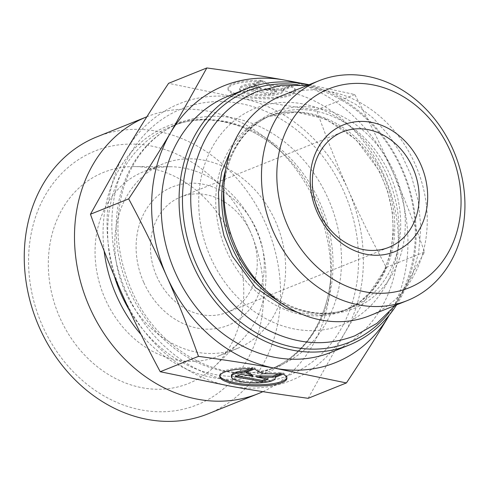 <?xml version="1.0" encoding="UTF-8"?>
<svg xmlns="http://www.w3.org/2000/svg" width="489" height="489" viewBox="0 0 489 489"><rect width="100%" height="100%" fill="white"/><g stroke="black" fill="none" stroke-linecap="round" stroke-linejoin="round"><path stroke-width="0.37" stroke-dasharray="2.44 1.83" d="M396.628 304.861A138.032 115.104 68.1 0 0 402.16 168.748A138.032 115.104 68.1 0 0 308.278 85.062M297.715 84.738A135.545 113.026 -111.9 0 1 401.555 169.108A135.545 113.026 -111.9 0 1 389.226 312.41M331.261 352.245A138.032 115.104 68.1 0 0 384.33 175.918A138.032 115.104 68.1 0 0 228.302 96.101M281.352 95.887A118.448 98.772 -111.9 0 1 415.24 164.377A118.448 98.772 -111.9 0 1 369.702 315.686M255.851 229.298A99.481 82.959 -111.9 0 1 240.362 341.56A99.481 82.959 -111.9 0 1 217.605 356.383A99.481 82.959 -111.9 0 1 105.153 298.858A99.481 82.959 -111.9 0 1 143.399 171.773A99.481 82.959 -111.9 0 1 170.086 166.731A99.481 82.959 -111.9 0 1 255.851 229.298M232.232 238.149A113.784 94.884 68.1 0 0 134.133 166.584A113.784 94.884 68.1 0 0 59.866 317.703A113.784 94.884 68.1 0 0 214.506 366.548A113.784 94.884 68.1 0 0 232.232 238.149M283.119 374.171L283.149 372.966L275.197 376.163A21.956 5.617 1.7 0 1 275.307 376.768A21.956 5.617 1.7 0 1 253.198 381.744A21.956 5.617 1.7 0 1 231.407 375.497M252.819 368.724L252.856 367.526A33.607 8.594 -178.3 0 0 219.769 375.161A33.607 8.594 -178.3 0 0 219.836 375.766M286.847 377.704A33.607 8.594 -178.3 0 0 286.951 377.105A33.607 8.594 -178.3 0 0 283.149 372.966M275.166 377.367L275.197 376.163M249.952 368.688L252.856 367.526M266.138 378.828L268.216 377.991L256.676 375.919M268.18 379.195L268.216 377.991M278.541 373.84L281.468 372.667L262.379 372.508L254.537 367.826L246.108 371.218L247.293 371.927M281.432 373.865L281.468 372.667M262.342 373.706L262.379 372.508M254.506 369.03L254.537 367.826M246.071 372.416L246.108 371.218M252.825 375.228L241.285 373.156L235.264 375.576L237.306 375.943M241.254 374.354L241.285 373.156M235.227 376.774L235.264 375.576M261.163 80.318A33.607 8.594 -178.3 0 0 228.076 87.959A33.607 8.594 -178.3 0 0 261.413 97.519A33.607 8.594 -178.3 0 0 295.252 89.903A33.607 8.594 -178.3 0 0 291.456 85.764L283.504 88.961A21.956 5.617 1.7 0 1 283.614 89.566A21.956 5.617 1.7 0 1 261.499 94.542A21.956 5.617 1.7 0 1 239.714 88.295A21.956 5.617 1.7 0 1 253.21 83.515L261.163 80.318L261.126 81.522L253.174 84.719A21.956 5.617 -178.3 0 0 239.677 89.499A21.956 5.617 -178.3 0 0 261.468 95.746A21.956 5.617 -178.3 0 0 283.577 90.765A21.956 5.617 -178.3 0 0 283.467 90.159L291.42 86.969A33.607 8.594 1.7 0 1 295.215 91.101A33.607 8.594 1.7 0 1 261.383 98.723A33.607 8.594 1.7 0 1 228.039 89.157A33.607 8.594 1.7 0 1 261.126 81.522M291.456 85.764L291.42 86.969M253.21 83.515L253.174 84.719M283.504 88.961L283.467 90.159M243.534 89.573L249.555 87.152L261.095 89.224L254.378 85.214L262.807 81.822L270.649 86.504L289.739 86.663L281.303 90.055L264.946 89.915L276.487 91.993L270.46 94.414L243.534 89.573L243.565 88.375L270.496 93.21L276.517 90.789L264.983 88.717L281.34 88.851L289.775 85.459L270.686 85.306L262.844 80.624L254.408 84.01L261.126 88.026L249.592 85.948L243.565 88.375M249.592 85.948L249.555 87.152M261.126 88.026L261.095 89.224M254.408 84.01L254.378 85.214M262.844 80.624L262.807 81.822M270.686 85.306L270.649 86.504M289.775 85.459L289.739 86.663M281.34 88.851L281.303 90.055M264.983 88.717L264.946 89.915M276.517 90.789L276.487 91.993M270.496 93.21L270.46 94.414M389.342 315.014A149.224 124.438 68.1 0 0 392.808 172.006C403.835 196.89 414.409 223.565 424.538 252.024L389.372 314.977M309.109 84.725L354.745 94.53C369.091 121.296 381.781 147.122 392.808 172.006A149.224 124.438 68.1 0 0 295.986 82.775M308.162 398.309L344.06 334.128C356.408 313.443 370.485 291.199 386.292 267.397C371.946 240.637 359.256 214.812 348.229 189.921C337.202 165.037 326.628 138.363 316.499 109.903L354.745 94.53M316.499 109.903C288.455 106.095 262.746 102.091 239.372 97.892L168.583 83.326M126.351 150.056A149.224 124.438 -111.9 0 1 239.372 97.892A149.224 124.438 -111.9 0 1 348.229 189.921A149.224 124.438 -111.9 0 1 344.06 334.128A149.224 124.438 -111.9 0 1 231.034 386.292A149.224 124.438 -111.9 0 1 122.177 294.256A149.224 124.438 -111.9 0 1 126.351 150.056M386.292 267.397L424.538 252.024M156.761 276.426A62.176 51.846 68.1 0 0 227.043 312.385A62.176 51.846 68.1 0 0 250.949 232.953A62.176 51.846 68.1 0 0 180.667 197A62.176 51.846 68.1 0 0 156.761 276.426M147 116.718L146.853 116.779A149.224 124.438 -111.9 0 1 147 116.718A149.224 124.438 -111.9 0 1 206.823 110.972A149.224 124.438 -111.9 0 1 276.151 146.987A149.224 124.438 -111.9 0 1 315.68 203.008A149.224 124.438 -111.9 0 1 330.582 282.397A149.224 124.438 -111.9 0 1 262.88 391.665M96.761 136.914A149.224 124.438 -111.9 0 1 265.441 223.204A149.224 124.438 -111.9 0 1 208.069 413.828M249.653 230.111A136.786 114.065 68.1 0 0 46.266 193.565A136.786 114.065 68.1 0 0 142.226 410.112A136.786 114.065 68.1 0 0 249.653 230.111M124.829 290.949A99.481 82.959 -111.9 0 1 163.075 163.864A99.481 82.959 -111.9 0 1 277.153 225.227A99.481 82.959 -111.9 0 1 237.281 348.474A99.481 82.959 -111.9 0 1 124.829 290.949M143.668 282.251A74.609 62.219 -111.9 0 1 202.263 184.072A74.609 62.219 -111.9 0 1 254.604 302.19A74.609 62.219 -111.9 0 1 143.668 282.251M387.233 175.716A116.645 97.268 68.1 0 0 213.797 144.555A116.645 97.268 68.1 0 0 295.631 329.213A116.645 97.268 68.1 0 0 387.233 175.716M278.644 301.145A104.206 86.895 68.1 0 0 350.057 308.235L344.122 310.625C386.781 295.564 407.05 231.077 382.233 178.192C360.839 127.366 305.38 99.848 266.389 117.244A104.206 86.895 -111.9 0 1 384.183 177.501A104.206 86.895 -111.9 0 1 344.122 310.625A104.206 86.895 -111.9 0 1 224.628 246.34A104.206 86.895 -111.9 0 1 266.389 117.244L272.324 114.86C260.246 119.744 250.02 127.696 241.645 138.723C230.918 153.124 224.909 170.533 223.614 190.954A105.875 88.289 -111.9 0 1 295.008 107.073A105.875 88.289 -111.9 0 1 394.568 173.253A105.875 88.289 -111.9 0 1 374.721 295.784A105.875 88.289 -111.9 0 1 262.232 287.025C277.3 300.869 293.687 309.274 311.395 312.245C325.069 314.409 337.954 313.07 350.057 308.235A104.206 86.895 68.1 0 0 390.118 175.117A104.206 86.895 68.1 0 0 272.324 114.86A104.206 86.895 68.1 0 0 225.692 169.402M141.138 334.665A132.861 110.789 68.1 0 0 260.545 374.843A132.861 110.789 68.1 0 0 331.065 273.577A132.861 110.789 68.1 0 0 282.605 153.014A132.861 110.789 68.1 0 0 220.881 120.954A132.861 110.789 68.1 0 0 104.139 250.906M114.347 276.108A131.193 109.402 -111.9 0 1 171.425 126.333A131.193 109.402 -111.9 0 1 321.86 207.257A131.193 109.402 -111.9 0 1 269.28 369.788A131.193 109.402 -111.9 0 1 129.561 310.521M129.469 290.515A131.193 109.402 68.1 0 0 277.764 366.377A131.193 109.402 68.1 0 0 330.344 203.852A131.193 109.402 68.1 0 0 179.909 122.922A131.193 109.402 68.1 0 0 129.469 290.515M126.419 292.3A143.625 119.768 -111.9 0 1 239.219 103.295A143.625 119.768 -111.9 0 1 339.977 330.674A143.625 119.768 -111.9 0 1 126.419 292.3M170.086 166.731L134.133 166.584M240.362 341.56L214.506 366.548M286.915 378.303L286.951 377.105M219.732 376.365L219.769 375.161M275.295 377.312L275.307 376.768M228.076 87.959L228.039 89.157M295.252 89.903L295.215 91.101M239.714 88.295L239.677 89.499M283.614 89.566L283.577 90.765M227.043 312.385L388.944 247.306M180.667 197L342.563 131.926M330.582 282.397L331.065 273.577C328.901 318.571 303.962 356.34 269.28 369.788L277.764 366.377C228.015 388.455 158.21 353.529 131.419 289.824C117.562 257.477 114.389 225.515 121.895 193.925C125.661 179.029 131.706 165.863 140.025 154.432C150.777 139.842 164.072 129.34 179.909 122.922L171.425 126.333C205.765 112.036 249.903 122.036 282.605 153.014L276.151 146.987M163.075 163.864L143.399 171.773M237.281 348.474L217.605 356.383M297.966 312.538L321.45 315.307L343.59 310.821L359.537 302.19L373.101 289.39L383.639 272.893L390.558 253.406L393.358 233.149L392.355 211.969L387.551 190.832L379.152 170.692L355.876 139.402L325.582 118.949L295.931 112.042L267.807 116.682L247.593 128.851L231.743 147.812M307.013 85.569L332.147 92.079L355.9 104.432L373.48 118.387L388.883 135.343L401.646 154.762L411.383 176.034L418.321 201.211L420.821 226.902L418.755 252.104L412.172 275.839L395.363 305.368"/><path stroke-width="0.73" d="M308.278 85.062A138.032 115.104 68.1 0 0 246.132 88.931A138.032 115.104 68.1 0 0 190.814 259.934A138.032 115.104 68.1 0 0 349.097 345.075A138.032 115.104 68.1 0 0 396.628 304.861M389.226 312.41A135.545 113.026 -111.9 0 1 194.011 258.644A135.545 113.026 -111.9 0 1 297.715 84.738M246.132 88.931L228.302 96.101A138.032 115.104 68.1 0 0 172.984 267.104A138.032 115.104 68.1 0 0 331.261 352.245L349.097 345.075M407.38 300.539L369.702 315.686A118.448 98.772 -111.9 0 1 267.19 291.658A118.448 98.772 -111.9 0 1 223.986 184.176A118.448 98.772 -111.9 0 1 281.352 95.887L319.03 80.74A118.448 98.772 68.1 0 0 271.56 227.477A118.448 98.772 68.1 0 0 407.38 300.539A118.448 98.772 68.1 0 0 452.918 149.231A118.448 98.772 68.1 0 0 319.03 80.74M283.119 374.171A33.607 8.594 1.7 0 1 286.915 378.303A33.607 8.594 1.7 0 1 253.076 385.925A33.607 8.594 1.7 0 1 219.732 376.365A33.607 8.594 1.7 0 1 252.819 368.724L244.867 371.921A21.956 5.617 -178.3 0 0 231.376 376.701A21.956 5.617 -178.3 0 0 253.161 382.948A21.956 5.617 -178.3 0 0 275.27 377.966A21.956 5.617 -178.3 0 0 275.166 377.367L283.119 374.171M219.836 375.766A33.607 8.594 -178.3 0 0 253.113 384.721A33.607 8.594 -178.3 0 0 286.847 377.704M231.376 376.701L231.407 375.497A21.956 5.617 1.7 0 1 244.903 370.717L249.952 368.688M244.867 371.921L244.903 370.717M262.159 381.616L235.227 376.774L241.254 374.354L252.789 376.426L246.071 372.416L254.506 369.03L262.342 373.706L281.432 373.865L273.003 377.257L256.646 377.123L268.18 379.195L262.159 381.616L262.19 380.411L266.138 378.828M256.646 377.123L256.676 375.919L273.033 376.053L278.541 373.84M273.003 377.257L273.033 376.053M247.293 371.927L252.825 375.228L252.789 376.426M237.306 375.943L262.19 380.411M389.372 314.977L388.639 316.206A149.224 124.438 68.1 0 0 389.342 315.014M346.408 382.936L275.613 368.376A149.224 124.438 68.1 0 0 388.639 316.206C376.292 336.897 362.215 359.14 346.408 382.936L308.162 398.309C280.118 394.501 254.408 390.491 231.034 386.292L160.239 371.732L198.485 356.359C188.363 327.899 177.782 301.224 166.755 276.34A149.224 124.438 68.1 0 0 275.613 368.376C252.238 364.177 226.529 360.167 198.485 356.359M166.755 276.34C155.728 251.456 143.039 225.631 128.693 198.864C144.506 175.068 158.583 152.825 170.924 132.134A149.224 124.438 68.1 0 0 166.755 276.34M170.924 132.134L206.823 67.953C234.867 71.767 260.576 75.771 283.95 79.97A149.224 124.438 68.1 0 0 170.924 132.134M295.986 82.775A149.224 124.438 68.1 0 0 283.95 79.97L309.109 84.725M206.823 67.953L168.583 83.326C152.77 107.128 138.693 129.371 126.351 150.056L90.453 214.237L128.693 198.864M90.453 214.237C100.575 242.697 111.15 269.372 122.177 294.256C133.21 319.146 145.893 344.965 160.239 371.732M412.85 167.88A62.176 51.846 -111.9 0 1 388.944 247.306A62.176 51.846 -111.9 0 1 317.648 208.95A62.176 51.846 -111.9 0 1 342.563 131.926A62.176 51.846 -111.9 0 1 412.85 167.88M420.742 164.426A68.393 57.036 68.1 0 0 319.048 146.15A68.393 57.036 68.1 0 0 367.025 254.427A68.393 57.036 68.1 0 0 420.742 164.426M450.173 150.838A107.256 89.438 -111.9 0 1 365.943 291.982A107.256 89.438 -111.9 0 1 290.698 122.183A107.256 89.438 -111.9 0 1 450.173 150.838M262.88 391.665A149.224 124.438 -111.9 0 1 258.308 393.633A149.224 124.438 -111.9 0 1 87.231 301.67A149.224 124.438 -111.9 0 1 146.853 116.779L96.761 136.914A149.224 124.438 -111.9 0 0 36.962 321.78A149.224 124.438 -111.9 0 0 208.069 413.828L258.308 393.633M267.19 291.658L262.232 287.025A105.875 88.289 -111.9 0 1 223.614 190.954L223.986 184.176M225.692 169.402A104.206 86.895 68.1 0 0 278.644 301.145M104.139 250.906A132.861 110.789 68.1 0 0 116.541 295.784A132.861 110.789 68.1 0 0 141.138 334.665M129.561 310.521A131.193 109.402 -111.9 0 1 120.985 293.926A131.193 109.402 -111.9 0 1 114.347 276.108M275.27 377.966L275.295 377.312M307.013 85.569L281.34 85.343L256.823 91.602C225.533 105.111 204.989 129.677 195.184 165.294C177.751 227.085 213.308 305.546 271.34 331.695C299.72 344.849 327.593 346.2 354.959 335.747L376.995 323.302L395.363 305.368M231.743 147.812L221.676 172.14L218.504 192.623L219.261 214.127L223.956 235.655L232.385 256.187L255.539 287.599L285.772 308.217L297.966 312.538"/></g></svg>
